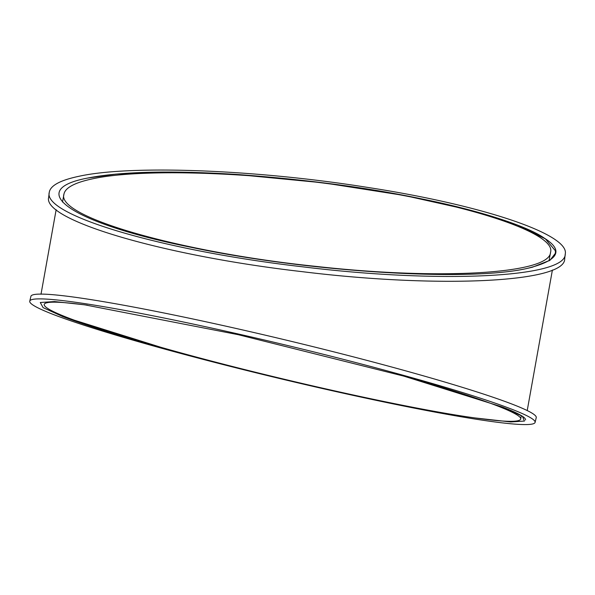 <?xml version="1.0" encoding="UTF-8"?>
<svg xmlns="http://www.w3.org/2000/svg" width="595" height="595" viewBox="0 0 595 595"><rect width="100%" height="100%" fill="white"/><g stroke="black" fill="none" stroke-linecap="round" stroke-linejoin="round"><path stroke-width="0.89" d="M525.556 419.869L525.534 419.973A249.967 16.34 -166.5 0 0 525.549 419.906A249.967 16.34 -166.5 0 0 502.143 406.935L403.827 376.129L238.238 334.688L84.713 304.826L54.487 301.553L40.282 302.513L43.108 307.637L62.735 316.555A249.967 16.34 -166.5 0 0 161.557 347.502M535.128 422.272L536.274 417.482A259.837 16.987 -166.5 0 0 287.541 340.444A259.837 16.987 -166.5 0 0 30.895 296.436L29.75 301.226A259.837 16.987 -166.5 0 0 54.063 314.77A259.837 16.987 -166.5 0 0 335.967 391.577A259.837 16.987 -166.5 0 0 535.128 422.272A259.837 16.987 -166.5 0 0 286.396 345.226A259.837 16.987 -166.5 0 0 29.75 301.226M62.735 316.555L161.602 347.517M87.391 305.213C59.515 301.42 45.116 301.167 44.186 304.454C43.852 307.005 51.475 311.334 67.071 317.447C88.863 325.911 121.506 336.249 165.001 348.462C265.958 376.955 407.932 408.772 475.055 417.943L510.8 421.959L524.448 421.059L522.403 416.262L502.143 406.935M87.539 178.084L115.846 174.104L151.42 172.215L191.843 172.364L235.099 174.342L323.487 182.844L404.407 195.502L470.325 210.191L517.561 225.103L545.451 238.922L555.403 250.792L555.388 253.284L550.003 260.268L532.384 267.222L526.947 268.464C468.205 281.993 307.451 271.9 191.642 247.416C72.65 223.601 22.744 190.363 87.539 178.084C120.577 171.576 169.954 170.334 235.657 174.38C306.165 179.452 368.558 187.7 422.844 199.132C482.79 211.24 528.308 226.881 543.971 237.918C564.343 250.532 558.668 260.714 526.947 268.464M49.236 192.52L48.664 197.347C42.327 220.187 163.93 255.835 302.059 271.647C439.66 288.605 565.466 282.484 564.677 258.87L565.25 254.035C569.75 234.371 482.166 204.925 366.579 187.254C255.486 169.56 130.528 164.808 78.867 176.306C60.05 180.278 50.181 185.685 49.236 192.52C42.907 215.353 164.503 251.008 302.632 266.813C440.24 283.778 566.038 277.657 565.25 254.035M475.055 417.943C504.486 422.056 519.695 422.42 520.692 419.044C522.484 413.451 475.688 396.3 402.696 375.824M91.875 178.976C136.307 168.98 237.033 171.263 334.115 184.472C456.663 200.374 557.076 231.901 550.539 252.421C549.624 273.774 440.702 280.334 316.726 266.471C180.679 252.481 55.915 216.773 63.948 194.134C65.205 187.797 74.509 182.739 91.875 178.976M552.398 270.026L527.244 410.424M56.153 209.678L41.01 294.228M520.692 419.044L521.309 415.57M549.014 260.908L550.539 252.421M62.527 202.077L63.948 194.134M403.827 376.137L402.659 375.809M161.059 347.361L165.001 348.462"/></g></svg>
